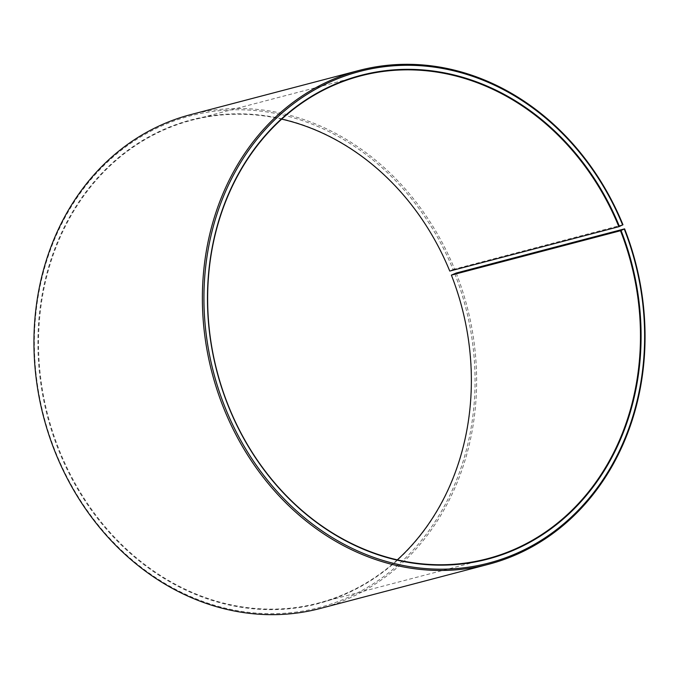 <?xml version="1.0" encoding="UTF-8"?>
<svg xmlns="http://www.w3.org/2000/svg" width="679" height="679" viewBox="0 0 679 679"><rect width="100%" height="100%" fill="white"/><g stroke="black" fill="none" stroke-linecap="round" stroke-linejoin="round"><path stroke-width="0.51" stroke-dasharray="3.4 2.55" d="M397.325 559.844A249.6 213.944 -104.7 0 1 318.298 603.105A249.6 213.944 -104.7 0 1 58.513 448.242A249.6 213.944 -104.7 0 1 191.597 120.251A249.6 213.944 -104.7 0 1 281.675 119.131M451.51 275.012A250.05 214.335 -104.7 0 1 345.738 593.981A250.05 214.335 -104.7 0 1 57.936 448.454A250.05 214.335 -104.7 0 1 161.992 130.258A250.05 214.335 -104.7 0 1 449.888 270.972L449.761 271.074M454.718 273.595A254.141 217.84 -104.7 0 1 347.224 597.775A254.141 217.84 -104.7 0 1 54.719 449.871A254.141 217.84 -104.7 0 1 160.473 126.472A254.141 217.84 -104.7 0 1 453.08 269.487L449.888 270.972M456.178 273.051A255.27 218.808 -104.7 0 1 320.081 608.503M622.957 224.732L453.08 269.487M190.493 114.675A255.27 218.808 -104.7 0 1 454.531 268.926M360.702 75.878L191.597 120.251M487.403 558.724L318.298 603.105"/><path stroke-width="1.02" d="M620.487 230.733L624.612 228.857L456.178 273.051L451.374 275.114L620.487 230.733A249.6 213.944 -104.7 0 1 487.403 558.724A249.6 213.944 -104.7 0 1 227.626 403.869A249.6 213.944 -104.7 0 1 360.702 75.878A249.6 213.944 -104.7 0 1 618.866 226.701L622.957 224.732A255.27 218.808 -104.7 0 0 358.919 70.48L190.493 114.675A255.27 218.808 -104.7 0 0 54.388 450.118A255.27 218.808 -104.7 0 0 320.081 608.503L488.507 564.3A255.27 218.808 -104.7 0 1 222.822 405.923A255.27 218.808 -104.7 0 1 358.919 70.48M281.675 119.131A249.6 213.944 -104.7 0 1 449.761 271.074L618.866 226.701M624.612 228.857A255.27 218.808 -104.7 0 1 488.507 564.3M624.281 229.103A254.141 217.84 -104.7 0 1 516.778 553.275A254.141 217.84 -104.7 0 1 224.282 405.38A254.141 217.84 -104.7 0 1 330.036 81.981A254.141 217.84 -104.7 0 1 622.635 224.995M621.064 230.521A250.05 214.335 -104.7 0 1 515.293 549.489A250.05 214.335 -104.7 0 1 227.49 403.963A250.05 214.335 -104.7 0 1 331.547 85.766A250.05 214.335 -104.7 0 1 619.452 226.48M451.374 275.114A249.6 213.944 -104.7 0 1 397.325 559.844"/></g></svg>
